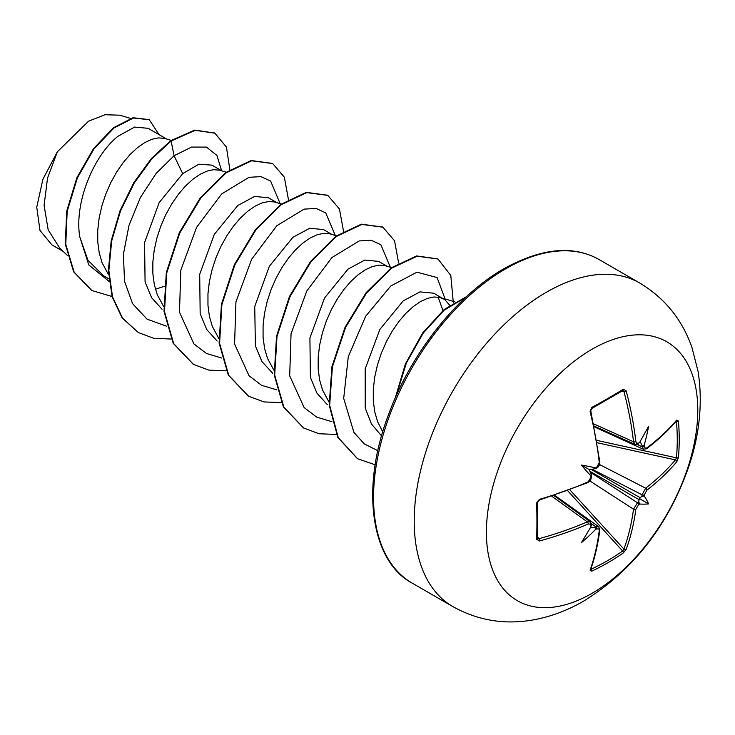 <?xml version="1.0" encoding="UTF-8"?>
<svg xmlns="http://www.w3.org/2000/svg" width="735" height="735" viewBox="0 0 735 735"><rect width="100%" height="100%" fill="white"/><g stroke="black" fill="none" stroke-linecap="round" stroke-linejoin="round"><path stroke-width="1.1" d="M643.373 449.25L642.068 446.715A297.105 185.826 -124.5 0 0 641.912 445.024C642.757 446.503 643.529 446.512 644.227 445.061A298.704 186.828 55.5 0 1 644.356 446.439L645.027 448.056L646.901 447.909A298.392 167.709 -1.3 0 0 676.797 420.043L678.433 421.045A297.115 229.375 30.8 0 1 679.223 439.411A297.115 229.375 30.8 0 1 678.433 457.455A1.599 0.956 -174.9 0 1 676.466 457.841A295.525 228.153 -149.2 0 0 677.257 439.888A295.525 228.153 -149.2 0 0 676.466 421.624L675.952 421.522M596.737 467.295A1.599 0.818 64.3 0 1 596.425 468.195L595.479 467.901A219.14 82.779 169.7 0 0 581.357 465.053L589.461 469.729L594.284 468.847C595.984 468.59 596.388 468.268 595.479 467.901A298.704 156.766 -4.2 0 0 596.737 467.295L599.282 462.637A298.392 167.709 -118.7 0 0 590.095 411.637L591.776 407.429A297.115 78.976 -18.8 0 0 608.075 398.333A297.115 78.976 -18.8 0 0 623.317 389.219A1.599 1.011 58.2 0 1 623.014 390.45A1.599 1.011 58.2 0 1 623.004 390.45L623.078 390.414M592.088 593.292A149.471 86.298 -60 0 1 486.405 532.269A149.471 86.298 -60 0 1 592.088 349.208A149.471 86.298 -60 0 1 697.781 410.231A149.471 86.298 -60 0 1 592.088 593.292M623.317 389.219L626.165 390.809A1.599 0.579 165.3 0 1 623.905 391.342L622.664 390.551M626.165 390.809A298.392 176.731 58.7 0 1 635.849 441.533L636.602 443.196L638.605 443.122A1.599 1.02 55.3 0 1 638.292 444.023L635.049 444.418M644.227 445.061A219.14 215.833 132.4 0 0 648.619 426.226A219.14 37.035 122.2 0 1 639.634 442.406L638.733 443.187M678.433 457.455L676.797 461.69A1.599 1.167 -140.2 0 0 675.391 459.889L676.466 457.841L596.82 440.384M676.797 461.69A298.392 176.722 -178.7 0 1 646.901 490.135L644.356 494.793A298.704 186.828 55.5 0 1 644.227 496.042L641.912 496.345A297.105 185.826 -124.5 0 0 642.068 494.802L645.661 488.178A296.793 175.775 1.3 0 0 675.391 459.889L597.215 442.755M590.958 568.743L591.298 569.138A295.525 228.144 29.2 0 0 622.664 551.029L623.905 549.082A296.793 175.775 -121.3 0 0 633.533 509.18L637.475 502.758A297.105 185.826 4.5 0 0 638.733 501.849L639.634 504.008A219.14 96.028 68.2 0 0 648.619 503.888A219.14 96.028 171.8 0 0 644.227 496.042M590.242 472.228L637.475 502.758A1.599 1.001 54.4 0 1 638.605 504.752L635.849 509.281A298.392 176.731 58.7 0 1 626.165 549.394L623.317 552.922A297.115 229.375 -150.8 0 1 608.075 562.633A297.115 229.375 -150.8 0 1 591.776 571.132L590.095 570.213A298.392 167.709 -118.7 0 0 599.282 530.385L598.869 528.924L596.737 528.924A298.704 186.828 -175.5 0 1 595.479 529.503C596.388 528.171 595.993 527.509 594.284 527.509A297.105 185.826 4.5 0 0 595.828 526.802L598.685 526.664L554.704 495.344M449.728 305.264L444.868 299.724L433.751 293.237L419.997 291.878L403.147 300.927L379.82 329.491L365.185 368.933L365.231 408.054L371.405 423.893L381.373 435.671M443.71 298.98L439.879 297.436L433.99 296.968L427.421 298.373L420.383 301.635L413.107 306.679L405.821 313.386L398.783 321.608L392.214 331.145L386.325 341.747L381.336 353.149L377.404 365.075L374.685 377.22L373.297 389.265L373.297 400.906L374.749 411.857L377.643 421.844L382.76 431.886M166.661 139.025L148.084 128.303L134.569 127.091L117.968 136.287C94.594 154.69 74.079 201.344 79.72 236.679L87.924 260.19L103.58 275.818L108.844 278.859M171.163 140.376L164.328 138.345L158.438 137.886L151.869 139.292L144.832 142.544L137.555 147.588L130.27 154.304L123.232 162.518L116.663 172.054L110.774 182.657L105.785 194.068L101.853 205.993L99.133 218.13L97.746 230.174L97.746 241.815L99.197 252.766L102.091 262.753L108.55 274.725M155.434 289.213L164.245 286.328M221.768 170.842L211.873 165.136L198.863 164.19L182.703 173.653L159.137 202.658L144.565 242.605L145.08 281.974L151.621 297.721L162.058 309.26M226.251 172.183L219.434 170.162L213.554 169.702L206.985 171.108L199.938 174.36L192.662 179.404L185.385 186.12L178.339 194.343L171.769 203.871L165.889 214.473L160.892 225.884L156.968 237.809L154.249 249.946L152.852 261.991L152.862 273.64L154.313 284.592L157.207 294.57L163.666 306.541M276.875 202.658L268.422 197.779L254.659 196.429L237.809 205.469L214.271 234.419L199.7 274.33L200.168 313.716L206.71 329.5L217.137 341.049M281.358 203.999L274.541 201.978L268.661 201.519L262.092 202.924L255.054 206.177L247.768 211.221L240.492 217.937L233.454 226.159L226.885 235.687L220.996 246.289L216.007 257.7L212.075 269.626L209.356 281.762L207.959 293.807L207.968 305.457L209.42 316.408L212.314 326.386L218.773 338.357M331.99 234.483L323.538 229.596L309.775 228.245L292.925 237.295L269.304 266.373L254.733 306.559L255.394 345.974L262.064 361.712L272.648 373.178M336.474 235.816L329.657 233.794L323.777 233.335L317.198 234.741L310.161 238.002L302.884 243.037L295.599 249.753L288.561 257.976L281.992 267.503L276.112 278.106L271.114 289.517L267.182 301.442L264.462 313.579L263.075 325.623L263.084 337.273L264.536 348.225L267.421 358.202L273.889 370.174M387.097 266.3L378.644 261.412L364.882 260.061L348.032 269.111L324.521 298.024L309.922 337.953L310.381 377.34L316.932 393.133L327.341 404.673M391.58 267.632L384.763 265.611L378.883 265.151L372.314 266.557L365.267 269.818L357.991 274.862L350.714 281.569L343.677 289.792L337.099 299.32L331.219 309.931L326.221 321.333L322.298 333.258L319.578 345.395L318.181 357.44L318.191 369.089L319.642 380.041L322.536 390.019L328.995 401.999M442.929 310.537L438.161 297.096M63.118 251.361L51.891 244.874L39.975 230.441L36.75 207.169L42.906 179.239L57.385 151.759L88.522 121.211L105.004 114.733L119.796 115.193L130.554 118.399M57.385 151.759L47.536 178.045L44.1 205.359L48.188 229.899L59.82 248.246L67.262 255.275M182.703 173.653L174.085 155.71L191.587 147.073L206.462 147.11L216.917 155.425L221.648 170.777M109.111 281.441L88.806 264.967L79.72 236.679M166.579 326.221L147.028 319.137L132.594 303.674L124.527 281.303L123.397 254.292L129.002 225.36L140.431 197.458L156.132 173.442L174.085 155.71L171.08 141.01L195.207 130.334L214.877 133.182L226.435 147.101L229.862 169.712M112.051 296.536L91.847 290.509L74.152 272.152L65.764 244.397L67.17 211.404L77.35 177.971L94.006 148.856L113.925 128L133.494 118.004L149.26 119.731L159.082 134.652M170.621 140.743L151.291 158.641L133.844 182.629L120.016 210.78L111.206 240.786L108.403 270.195L112.069 296.609L122.12 317.887L138.355 332.569L122.58 318.145L112.528 296.876L108.863 270.462L111.665 241.052L120.476 211.046L134.303 182.896L151.75 158.907L171.08 141.01L170.621 140.743L194.747 130.077L214.648 133.053M91.618 290.371L73.693 271.886L65.305 244.139L66.71 211.138L76.89 177.705L93.547 148.589L113.466 127.734L133.035 117.738L149.03 119.603M280.154 203.641L270.627 181.076L260.98 176.62L249.009 177.31L221.722 193.893L196.567 227.372L180.828 270.113L179.478 312.21L193.921 343.916L206.434 353.471L221.694 358.037M335.261 235.457L325.734 212.893L316.096 208.446L304.125 209.126L276.829 225.709L251.673 259.189L235.935 301.929L234.584 344.026L249.027 375.732L261.55 385.287L276.801 389.862M390.368 267.274L380.849 244.709L371.203 240.262L359.231 240.942L331.944 257.526L306.789 291.005L291.051 333.745L289.691 375.842L304.143 407.548L316.656 417.103L331.917 421.679M445.548 300.238L437.086 277.554L416.965 272.189L390.827 285.961L365.672 316.252L348.298 356.64L343.695 398.361L353.902 432.364L364.339 443.958L377.863 450.711M138.355 332.569L153.689 338.275L171.071 339.037M288.414 199.415L284.344 177.181L272.685 163.565L251.636 160.79L226.187 172.826L200.747 198.128L179.698 233.151L166.772 272.869L164.475 311.539L173.662 343.576L193.47 364.395L208.804 370.1L226.178 370.853M343.521 231.24L339.451 208.997L327.782 195.381L306.734 192.616L281.285 204.652L255.844 229.954L234.796 264.986L221.878 304.703L219.581 343.364L228.778 375.392L248.586 396.211L263.92 401.916L281.285 402.67M398.636 263.056L394.566 240.823L382.907 227.198L361.859 224.432L336.409 236.459L310.969 261.761L289.921 296.784L276.994 336.501L274.688 375.162L283.875 407.199L303.684 428.018L319.018 433.733L336.4 434.486M453.339 302.875L450.803 275.487L438.014 259.014L417.14 256.212L391.893 268.009L366.59 292.916L345.533 327.507L332.395 366.875L329.666 405.417L338.256 437.637L357.577 458.723L375.19 464.814M465.714 297.353L444.05 310.243L423.222 333.102L406.391 362.971L396.11 396.027M272.455 163.436L251.177 160.524L225.728 172.56L200.287 197.862L179.239 232.885L166.312 272.602L164.015 311.272L173.203 343.309L193.241 364.257M327.553 195.244L306.274 192.35L280.825 204.385L255.385 229.697L234.336 264.719L221.419 304.437L219.122 343.098L228.319 375.126L248.356 396.082M382.678 227.069L361.399 224.166L335.959 236.192L310.51 261.495L289.461 296.517L276.535 336.235L274.228 374.896L283.416 406.933L303.454 427.889M437.784 258.885L416.681 255.945L391.433 267.742L366.131 292.649L345.073 327.24L331.935 366.609L329.207 405.15L337.797 437.371L357.348 458.585M466.413 296.71L444.133 309.527L422.653 332.983L405.426 363.871L395.246 397.984M591.105 525.681L590.885 526.848A219.14 37.035 117.8 0 1 581.357 542.724A219.14 215.833 107.6 0 0 595.479 529.503M591.565 525.424L591.611 524.882A1.599 1.02 -175.3 0 1 590.986 525.599L590.481 524.083L588.23 524.009A298.392 176.722 -178.7 0 1 539.462 540.988L536.66 539.306A297.115 78.985 -101.2 0 0 536.66 502.896L539.462 499.331A298.392 167.709 -1.3 0 0 588.23 481.783L590.986 477.254A1.599 0.818 -4.3 0 0 591.611 476.537L591.611 476.537A1.599 0.818 -4.3 0 0 591.464 476.225M581.357 465.053A219.14 82.779 70.3 0 0 590.885 475.867L591.611 476.537L590.517 479.468M641.912 445.024L640.084 441.616M589.461 469.729L591.105 474.351C591.73 475.958 591.657 476.464 590.885 475.867A298.704 156.766 -115.8 0 1 590.986 477.254M590.416 527.638L594.284 527.509M638.733 501.849L639.22 498.468L641.912 496.345M537.579 538.507L537.579 538.424A1.599 1.011 -178.2 0 1 536.66 539.306M536.66 502.896A1.599 0.827 178.4 0 0 537.579 502.115L537.579 538.424A1.599 1.011 -178.2 0 0 537.487 538.075L538.792 538.755A1.599 0.579 74.7 0 1 539.462 540.988M594.101 426.043L635.058 444.445L633.533 441.799A296.793 175.775 -121.3 0 0 623.905 391.342L621.562 391.351M537.625 536.725L538.792 538.755A296.793 175.775 1.3 0 0 587.302 521.868L590.343 521.85L553.942 495.601M591.601 476.638L590.572 480.277L587.917 482.629A1.599 0.781 -113.7 0 0 588.23 481.783M587.917 482.629L539.214 500.158A1.599 0.57 -106.1 0 0 539.462 499.331M598.428 465.779L596.425 468.195A1.599 0.818 64.3 0 1 596.085 468.223M599.282 462.637A1.599 0.781 -6.3 0 0 599.861 461.947L590.655 410.139C590.471 411.058 591.161 407.365 590.683 411.003A1.599 0.57 -13.9 0 1 590.095 411.637M551.829 496.29L587.302 521.868A1.599 0.79 66.7 0 1 588.23 524.009M591.776 407.429A1.599 0.827 61.6 0 1 591.556 408.614L590.683 411.003M635.849 441.533A1.599 0.79 173.3 0 1 633.533 441.799L593.641 423.865M591.546 523.752L595.828 526.802A1.599 0.836 65.1 0 1 596.737 528.924M598.667 526.683L599.852 529.705A1.599 1.047 -172.7 0 1 599.282 530.385M599.852 529.705C598.005 544.148 594.937 557.461 590.637 569.653L590.637 569.653A1.599 1.185 -160.6 0 1 590.095 570.213M591.298 569.138A1.599 0.891 64.9 0 1 591.776 571.132M644.356 446.439A1.599 0.836 174.9 0 1 642.068 446.715L637.282 444.528M567.723 490.778L622.664 551.029A1.599 0.956 54.9 0 1 623.317 552.922M646.901 447.909A1.599 1.047 52.7 0 1 646.598 448.745C658.174 439.925 668.17 430.609 676.577 420.797L675.952 420.87M569.974 489.942L623.905 549.082A1.599 1.167 20.2 0 0 626.165 549.394M676.797 420.043A1.599 1.185 40.6 0 1 676.577 420.797M590.003 481.048L633.533 509.18A1.599 1.038 7.6 0 0 635.849 509.281M678.433 421.045A1.599 0.891 175.1 0 1 676.466 421.624M646.901 490.135A1.599 1.038 -127.6 0 0 645.661 488.178L599.53 464.548M592.006 469.16L642.068 494.802A1.599 1.001 5.6 0 0 644.356 494.793M648.619 503.888L639.22 498.468M452.907 606.632A186.837 107.87 -60 0 1 424.27 456.922A186.837 107.87 -60 0 1 546.325 292.282A186.837 107.87 -60 0 1 639.744 283.021L599.08 259.547A186.837 107.87 120 0 0 505.662 268.799A186.837 107.87 120 0 0 383.606 433.439A186.837 107.87 120 0 0 412.243 583.158L452.907 606.632C477.474 620.285 503.76 624.796 531.772 620.165C549.89 617.06 567.199 610.693 583.691 601.083C633 570.479 667.977 525.791 688.621 467.019C699.692 434.458 702.853 402.624 698.094 371.515L691.938 347.425C682.163 319.55 664.762 298.079 639.744 283.021M638.605 443.122A298.704 156.766 -4.2 0 0 639.634 442.406M639.634 504.008A298.704 186.828 -175.5 0 1 638.605 504.752M590.885 526.848A298.704 156.766 -115.8 0 0 590.986 525.599M640.405 442.066L639.928 441.882M639.275 499.8L589.847 471.264M590.977 469.307L640.405 497.843M591.556 408.614L623.014 390.45M412.243 583.158C371.864 561.999 359.626 490.015 388.622 414.365C410.773 353.434 456.977 295.25 504.063 268.642C541.594 248.007 573.263 244.975 599.08 259.547M214.877 133.182L214.418 132.916M91.847 290.509L91.388 290.242M149.26 119.731L148.801 119.465M454.928 301.91L440.513 297.611M272.226 163.299L272.685 163.565M193.011 364.128L193.47 364.395M327.323 195.115L327.782 195.381M248.127 395.944L248.586 396.211M382.448 226.931L382.907 227.198M303.224 427.761L303.684 428.018M437.555 258.748L438.014 259.014M357.118 458.456L357.577 458.723M594.266 426.833L643.382 449.26M589.13 481.232L588.156 482.353M539.214 500.158L538.443 500.563C539.15 499.947 536.293 502.391 539.214 500.158L537.579 502.115M599.273 463.601L599.732 462.306M596.425 468.195C598.703 466.945 599.843 464.86 599.861 461.947M591.611 524.882L590.334 521.868M590.637 569.653L590.389 569.065M643.382 449.232L646.598 448.745"/></g></svg>

